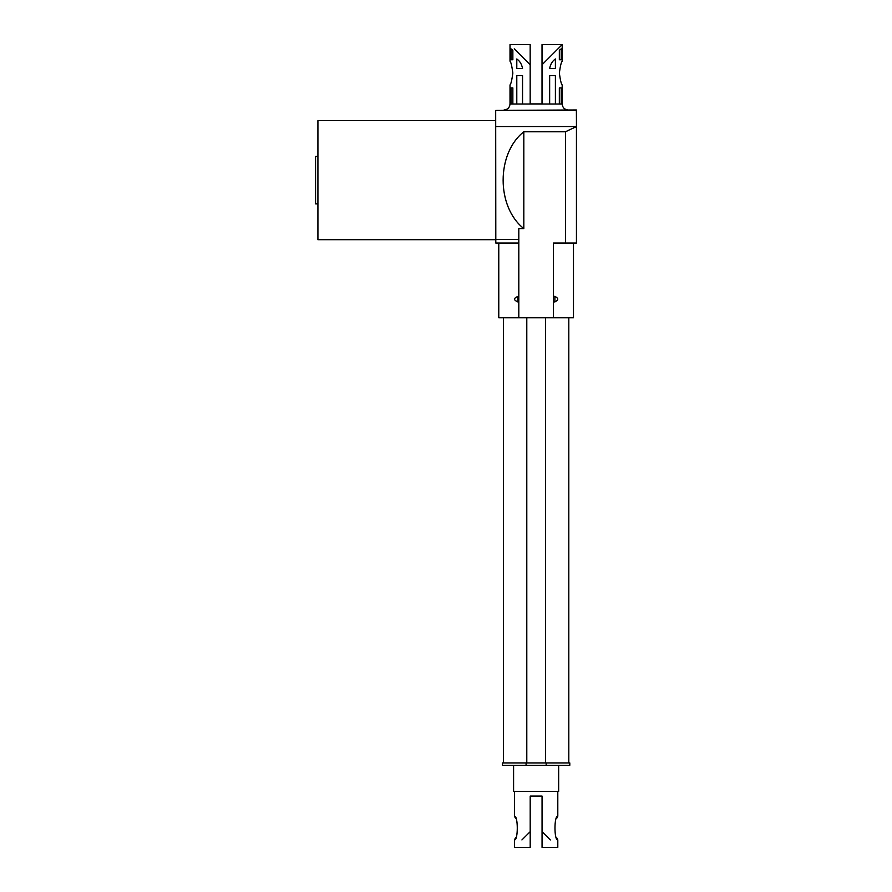 <?xml version="1.0" encoding="UTF-8"?>
<svg xmlns="http://www.w3.org/2000/svg" width="892" height="892" viewBox="0 0 892 892"><rect width="100%" height="100%" fill="white"/><g stroke="black" fill="none" stroke-linecap="round" stroke-linejoin="round"><path stroke-width="1.34" d="M573.478 243.037L573.478 317.73L498.773 317.73L498.773 243.037M565.461 243.037L576.444 243.037L576.444 126.575L565.461 131.771L565.461 243.037L553.441 243.037L553.441 317.73M565.461 131.771L523.816 131.771L523.816 228.575L518.809 228.575L518.809 317.73M517.862 301.909L518.809 301.953L517.862 301.909C513.469 300.069 513.469 298.229 517.862 296.4L518.809 296.345L517.862 296.4M554.869 296.345L553.441 296.345L554.869 296.456C558.704 298.251 558.704 300.047 554.869 301.842L553.441 301.953L554.869 301.953L554.869 296.456M495.807 126.575L576.444 126.575L576.444 110.441L495.684 110.441L495.807 243.037L518.809 243.037M523.816 228.575C496.242 206.899 496.242 153.446 523.816 131.771M517.862 301.953L517.862 296.345M495.807 239.703L317.92 239.703L317.92 120.632L495.684 120.632M576.444 119.929L576.388 110.463M495.751 110.441L576.388 109.961M317.92 156.457L315.556 156.457L315.556 203.889L317.92 203.889M555.404 104.029L549.65 104.029L549.65 75.575L555.404 75.575L555.404 104.029L559.34 104.029L559.34 87.907L561.202 87.907L561.202 104.029L559.34 104.029M512.855 104.029L510.993 104.029L510.993 87.907L512.855 87.907L512.855 104.029L516.791 104.029L516.791 75.575L522.545 75.575L522.545 104.029L516.791 104.029M561.202 104.029L562.183 104.029L562.183 84.918C561.28 84.216 560.332 80.269 559.34 73.066C560.332 65.863 561.28 61.905 562.183 61.202L562.183 44.6L542.024 64.759L542.024 103.896L530.171 103.896L530.171 64.759L514.249 48.848M557.935 48.848L562.183 44.6L542.024 44.6L542.024 64.759M523.203 57.79L526.615 61.202M545.581 61.202L549.048 57.735M561.202 59.753L559.34 59.753L559.34 50.264L561.202 48.848L561.202 59.753L559.34 59.753M555.404 58.972L555.404 68.461L549.65 68.461C550.453 64.202 552.371 61.035 555.404 58.972M530.171 64.759L530.171 44.6L510.012 44.6L510.012 61.202C510.915 61.905 511.863 65.863 512.855 73.066C511.863 80.269 510.915 84.216 510.012 84.918C510.938 84.194 511.885 80.202 512.855 72.943M510.993 48.848L512.855 50.264L512.855 59.753L510.993 59.753L510.993 48.848M516.791 58.972C519.824 61.035 521.742 64.202 522.545 68.461L516.791 68.461L516.791 58.972M510.993 87.907L512.855 87.907M561.202 87.907L559.34 87.907M510.993 59.753L512.855 59.753M526.793 762.928L526.793 317.73M526.079 765.28L502.452 765.28L502.452 762.928L526.079 762.928L526.079 765.28L569.798 765.28L569.798 762.928L546.172 762.928L546.172 765.28M526.079 762.928L546.172 762.928M558.66 765.28L558.66 791.371L513.591 791.371L513.591 765.28M521.92 839.929L530.194 831.656L530.194 796.077L542.057 796.077L542.057 831.656L550.331 839.929M515.621 818.522L514.45 816.213C518.219 815.5 518.219 840.643 514.45 839.929L515.621 837.621M556.63 837.621L557.801 839.929C554.032 840.643 554.032 815.5 557.801 816.213L556.63 818.522M514.45 839.929L514.45 847.4L530.194 847.4L530.194 831.656M542.057 831.656L542.057 847.4L557.801 847.4L557.801 839.929M545.469 762.928L545.469 317.73M510.993 104.029L510.012 104.029C509.655 107.631 507.682 109.616 504.08 109.961M549.65 104.029L522.545 104.029M495.807 239.469L518.809 239.469M562.183 104.029C562.54 107.631 564.513 109.616 568.115 109.961M510.012 104.029L510.012 84.918M514.45 791.371L514.45 816.213M557.801 791.371L557.801 816.213M503.445 317.73L503.445 762.928M568.806 317.73L568.806 762.928"/></g></svg>
